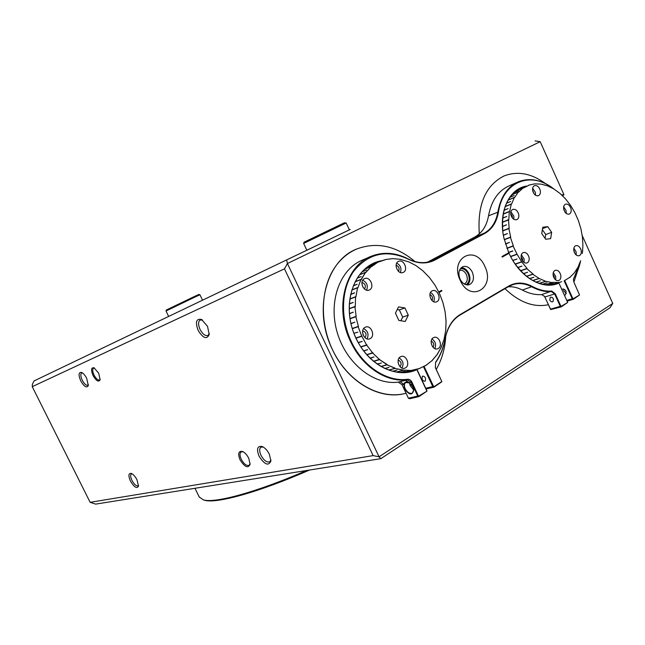 <?xml version="1.0" encoding="UTF-8"?>
<svg xmlns="http://www.w3.org/2000/svg" width="645" height="645" viewBox="0 0 645 645"><rect width="100%" height="100%" fill="white"/><g stroke="black" fill="none" stroke-linecap="round" stroke-linejoin="round"><path stroke-width="0.97" d="M309.616 470.012C257.992 492.595 215.906 503.947 204.417 500.206L203.481 499.907M199.192 496.908L203.296 499.851C214.656 503.511 255.694 492.562 306.633 470.487M337.029 264.41C320.186 285.775 318.622 323.443 334.102 352.944C349.493 382.509 379.22 399.247 403.826 393.789L406.068 393.248L403.826 393.789C378.413 399.836 347.018 381.195 332.449 349.622C312.898 310.293 326.031 260.507 356.862 248.954C349.203 252.203 342.592 257.355 337.029 264.41M436.23 369.4C441.857 359.66 445.034 348.582 445.743 336.166C445.034 348.582 441.857 359.66 436.23 369.4M415.017 261.588C396.232 245.818 376.849 241.609 356.862 248.954C376.849 241.609 396.232 245.818 415.017 261.588M503.938 176.02C517.451 170.74 531.335 173.287 545.581 183.664C531.335 173.287 517.451 170.74 503.938 176.02C485.475 185.413 477.268 204.691 479.316 233.853C477.268 204.691 485.475 185.413 503.938 176.02L502.834 176.528M504.971 288.67C519.306 302.376 533.786 307.73 548.403 304.738C533.786 307.73 519.306 302.376 504.971 288.67M573.889 282.123L577.557 271.005L573.889 282.123M529.013 257.234C527.836 253.703 525.949 252.139 523.345 252.542C521.434 253.437 520.741 255.356 521.265 258.282C522.434 261.806 524.321 263.37 526.909 262.991C528.844 262.096 529.545 260.177 529.013 257.234M524.054 262.491L524.127 258.967L521.337 254.775M581.113 250.204C579.992 246.833 578.234 245.318 575.832 245.656C574.042 246.487 573.413 248.325 573.937 251.171C575.05 254.533 576.799 256.057 579.186 255.734C581 254.904 581.637 253.058 581.113 250.204M576.195 254.952L576.138 251.905L573.873 248.131M560.699 274.867C559.586 271.472 557.796 269.941 555.329 270.271C553.418 271.126 552.733 273.029 553.265 275.995C554.369 279.374 556.151 280.914 558.602 280.607C560.537 279.753 561.231 277.842 560.699 274.867M555.692 279.914L555.732 276.479L553.289 272.561M518.661 214.14C517.419 210.48 515.46 208.907 512.783 209.407C511.001 210.318 510.364 212.165 510.88 214.938C512.122 218.591 514.073 220.171 516.734 219.695C518.54 218.784 519.185 216.93 518.661 214.14M513.847 219.292L513.847 216.099L510.872 211.762M540.244 190.348C539.002 186.727 537.083 185.163 534.487 185.663C532.818 186.55 532.23 188.332 532.738 191.001C533.979 194.613 535.89 196.185 538.47 195.701C540.163 194.822 540.76 193.032 540.244 190.348M535.503 195.209L535.415 192.387L532.649 188.195M571.01 208.746C569.833 205.271 568.011 203.739 565.552 204.151C563.867 205.005 563.287 206.787 563.803 209.488C564.972 212.963 566.778 214.495 569.229 214.1C570.93 213.253 571.526 211.471 571.01 208.746M566.213 213.414L566.1 210.657L563.682 206.755M563.674 208.867L564.81 211.85M532.593 190.243L534.044 193.806M510.695 213.753L512.315 216.26L512.364 217.978M553.055 274.552L554.265 276.697L554.329 278.447M573.768 250.22L574.848 253.372M521.063 256.742L522.603 259.177L522.611 261.128M550.999 284.743L558.449 282.429L552.426 282.373L558.449 282.429M551.354 284.671L555.297 283.727M526.57 185.986L516.5 190.71M532.851 274.27L539.075 278.43L532.851 274.27L526.57 276.366M532.915 273.94L526.868 268.723L533.06 274.052L526.441 276.262L532.706 274.157M539.22 278.511L545.622 281.268L539.22 278.511L532.883 280.583M545.775 281.317L552.144 282.607L545.775 281.317L539.333 283.389M558.586 282.405L551.378 284.687M564.456 280.688L569.68 277.414L564.335 280.728M569.729 277.552L574.211 273.004L569.632 277.584M582.709 249.986L582.306 253.477L582.919 245.6L582.443 237.142L580.96 228.967L578.436 220.719L574.88 212.648L570.664 205.521L565.504 198.862L559.908 193.371L563.061 196.282M580.653 260.717L577.96 267.296L580.605 260.886M577.888 267.433L574.308 272.891L577.96 267.296M559.771 193.258L553.829 188.961L559.771 193.258M553.692 188.88L547.492 185.849L553.692 188.88M547.347 185.792L541.074 184.131L547.347 185.792M540.929 184.107L534.769 183.873L540.929 184.107M534.624 183.89L528.763 185.115L534.624 183.89M509.308 211.633L508.808 219.671L509.308 211.633L503.181 214.164M508.502 219.872L509.155 228.314L508.502 219.872L502.391 222.348M508.873 228.548L510.671 237.118L508.873 228.548L502.761 230.966M518.298 192.057L514.662 197.451L518.298 192.057L511.928 194.806M514.299 197.507L511.614 203.997L514.299 197.507L508.075 200.168M503.189 214.148L509.639 211.479L511.267 204.102L509.606 211.657M518.483 192.129L523.135 187.905L518.564 192.162M523.345 188.009L528.852 185.284L523.369 188.026M526.965 268.385L521.716 261.862L527.094 268.522L520.547 270.771M521.603 261.693L517.096 254.275L521.716 261.862L515.226 264.152M517 254.09L513.106 246.108L517.096 254.275L510.647 256.605M513.315 245.81L510.421 237.392L513.388 246.003L506.978 248.398L513.106 246.108M529.545 278.551L533.907 277.253L529.69 278.648M532.73 280.502L539.075 278.43M523.409 273.641L527.578 272.23L523.547 273.762M526.868 268.723L520.636 270.86M535.955 282.107L540.389 280.777L536.1 282.171M539.188 283.34L545.622 281.268M542.389 284.211L546.944 282.833L542.534 284.243M545.525 284.719L552.144 282.607M548.516 284.872L553.37 283.373L548.645 284.872M552.297 282.623L545.662 284.735M502.657 217.994L506.72 216.51L502.64 218.179M502.391 222.154L508.51 219.679M502.415 226.419L506.486 224.791L502.423 226.613M502.737 230.765L508.857 228.346M503.358 235.151L507.422 233.571L503.39 235.352M504.261 239.545L510.372 237.191M509.993 197.209L514.154 195.508L509.905 197.33M508.155 200.031L514.379 197.37M506.543 203.151L510.622 201.538L506.47 203.296M505.164 206.529L511.324 203.941M504.059 210.157L508.115 208.617L504.011 210.326M503.213 213.987L509.34 211.447M511.267 204.102L505.108 206.69M514.186 192.549L518.58 190.694L514.081 192.637M512.025 194.701L518.403 191.952M523.135 187.905L516.242 190.888M516.339 190.823L523.248 187.824M517.741 267.514L521.878 266.071L517.871 267.667M520.499 270.715L526.731 268.578M521.466 262.031L515.266 264.216M512.759 260.354L516.968 259.064L512.864 260.532M515.153 264.047L521.345 261.87M516.822 254.412L510.671 256.646M508.615 252.397L512.694 250.897L508.703 252.59M510.574 256.46L516.726 254.227M545.106 238.408L545.735 234.554L542.372 229.676M545.686 239.255L550.645 238.642L551.66 232.345L547.742 226.645L542.776 227.209L541.736 233.53L545.686 239.255M545.735 234.554L551.66 232.345M542.542 228.62L547.742 226.645M510.719 237.32L504.269 239.577M508.8 219.864L502.391 222.267M509.179 228.515L502.745 230.837M505.446 243.907L509.51 242.367L505.511 244.1M506.906 248.204L513.033 245.914M510.421 237.392L504.309 239.747M505.454 243.923L509.518 242.383M508.695 252.566L512.767 251.066M512.831 260.475L516.935 259.008M517.806 267.586L521.942 266.151M503.366 235.207L507.43 233.619M502.423 226.516L506.494 224.887M502.649 218.131L506.72 216.462M523.434 273.665L527.61 272.255M369.504 289.903C374.89 287.452 370.141 276.189 364.723 278.559L364.344 278.721C358.951 281.107 363.627 292.395 369.053 290.097L369.504 289.903M366.578 290.161C368.222 285.703 366.932 282.405 362.716 280.269M405.479 367.868C410.389 365.328 406.535 354.758 401.311 356.443L400.384 356.83C395.474 359.305 399.255 369.899 404.48 368.279L405.479 367.868M401.98 368.061C403.988 363.877 403.036 360.507 399.134 357.959M370.246 338.585C375.503 336.037 371.197 325.016 365.739 327.047L365.038 327.346C359.781 329.837 364.006 340.874 369.464 338.915L370.246 338.585M367.037 338.867C369.053 334.408 367.916 330.982 363.643 328.587M403.375 272.351C408.519 270.021 403.867 258.992 398.707 261.289L398.376 261.435C393.224 263.7 397.812 274.754 402.972 272.529L403.375 272.351M400.408 272.521C401.754 268.352 400.521 265.224 396.707 263.128M436.939 301.65C441.744 299.328 437.544 288.734 432.585 290.693L432.037 290.927C427.216 293.193 431.36 303.819 436.326 301.916L436.939 301.65M433.706 301.731C435.069 297.813 434.004 294.741 430.505 292.507M438.269 348.51C442.978 346.083 439.132 335.698 434.15 337.383L433.327 337.73C428.619 340.1 432.4 350.509 437.383 348.881L438.269 348.51M434.794 348.606C436.455 344.664 435.512 341.479 431.989 339.044M431.223 341.06C433.819 342.568 434.432 344.648 433.061 347.308M429.893 294.539C432.392 295.91 433.077 297.901 431.965 300.522M396.103 265.24C398.924 266.49 399.731 268.538 398.529 271.4M362.7 330.804C366.15 332.199 366.908 334.473 364.965 337.649M363.788 336.247L362.595 332.627M398.207 360.055C401.263 361.611 401.883 363.844 400.094 366.747M398.795 364.836L398.094 362.353M361.958 282.486C365.264 283.703 366.126 285.896 364.53 289.057M363.151 287.476L362.014 284.59M402.682 372.391L410.8 370.496L403.19 370.061L410.8 370.496M404.133 372.262L410.51 371.101M379.276 261.572L371.407 264.95L380.679 260.991L385.194 259.782L377.938 262.201M377.776 262.281L371.633 266.587L377.776 262.281L368.037 266.893M355.548 296.95L355.282 306.456L355.548 296.95L349.808 299.159M349.816 299.087L355.903 296.748L357.572 287.791L355.879 296.966M354.96 306.697L356.121 316.437L354.96 306.697L349.227 308.826M355.83 316.727L358.386 326.37L355.83 316.727L350.09 318.775M358.136 326.692L361.716 336.061L358.136 326.692L352.388 328.66M361.813 336.271L366.61 344.954L361.813 336.271L356.032 338.165M366.731 345.148L372.576 352.863L366.731 345.148L360.91 346.978M372.729 353.033L379.429 359.531L372.729 353.033L366.852 354.798M403.012 370.036L395.014 368.44L402.964 370.125M394.998 368.118L387.105 364.852L394.909 368.255M387.129 364.506L379.599 359.668L386.968 364.707M410.986 370.488L418.46 368.722L415.936 369.666L404.157 372.294M418.549 368.924L425.434 365.578L418.387 368.972M425.531 365.731L431.626 360.91L425.394 365.771M431.731 361.015L436.875 354.895L431.61 361.047M436.971 354.944L441.027 347.711L436.867 354.968M441.115 347.703L443.986 339.584L441.027 347.728M445.727 330.659L446.066 321.492L445.687 330.667M445.679 330.756L444.042 339.391L445.703 330.554M446.082 321.347L445.147 312.043L446.058 321.355M445.131 311.858L442.954 302.674L445.115 311.866M442.954 302.674L439.543 293.644L442.897 302.465M439.455 293.411L435.004 285.155L439.455 293.411M400.489 259.322L392.821 258.629L400.489 259.322M392.644 258.629L385.162 259.58L392.644 258.629M422.926 270.811L416.017 265.627L422.926 270.811M415.848 265.522L408.47 261.717L415.848 265.522M400.811 259.516L408.414 261.797L400.634 259.475M423.136 271.069L429.36 277.455L422.983 270.932M429.497 277.616L434.907 285.025L429.36 277.455M351.799 290.073L357.951 287.646L360.95 279.511L357.886 287.839M361.047 279.535L365.554 272.367L361.248 279.591M365.715 272.432L371.23 266.57L365.836 272.48M349.348 303.714L353.17 302.489L349.332 303.94M349.219 308.6L354.96 306.472M350.67 294.314L354.532 292.806L350.63 294.523M349.832 298.941L355.58 296.732M349.461 313.559L353.291 312.164L349.477 313.784M350.058 318.541L355.79 316.493M351.009 323.516L354.847 322.178L351.065 323.742M352.315 328.442L358.072 326.467M353.96 333.263L357.886 332.183M355.935 337.956L361.716 336.061M358.217 342.479L362.2 341.431L358.322 342.68M360.789 346.784L366.61 344.954M363.627 350.848L367.529 349.646L363.764 351.025M366.707 354.629L372.576 352.863M370.004 358.112L373.955 356.943L370.166 358.265M373.495 361.256L379.429 359.531M400.287 372.367L405.052 371.157L400.456 372.375M403.052 370.327L396.683 372.028M392.611 371.238L397.046 370.133L392.797 371.286M396.506 372.004L402.875 370.303M395.014 368.44L388.862 370.117M384.767 368.448L389.048 367.4L384.952 368.537M388.685 370.053L394.829 368.376M387.105 364.852L381.082 366.545M377.14 364.038L381.324 363.014L377.309 364.159M380.905 366.441L386.927 364.756M379.599 359.668L373.657 361.385M353.371 285.654L357.201 284.284L353.299 285.848M351.856 289.871L357.636 287.589M360.95 279.511L355.113 281.873M357.322 278.027L361.208 276.56L357.217 278.189M355.202 281.696L361.039 279.333M365.554 272.367L359.596 274.818M362.321 271.674L366.497 269.949L362.2 271.803M359.708 274.673L365.675 272.214M371.23 266.57L364.973 269.175M368.037 266.853L372.649 264.934L367.118 267.473M400.876 320.767L402.665 317.106L399.344 309.89L397.231 309.536M395.458 313.123L398.828 320.444L405.245 321.46L408.285 315.22L404.947 307.947L398.546 306.875L395.458 313.123M402.665 317.106L408.285 315.22M399.344 309.89L404.947 307.947M355.29 306.681L349.219 308.705M356.153 316.663L350.066 318.598M358.459 326.596L352.315 328.45M356.016 338.133L362.022 335.924M360.869 346.905L366.892 344.785M366.771 354.702L372.842 352.662M373.519 361.273L379.663 359.305M365.102 269.062L371.367 266.458M370.053 358.152L374.003 356.983M363.699 350.945L367.602 349.743M358.298 342.624L362.176 341.382M351.017 323.548L354.855 322.21M349.461 313.639L353.291 312.236M350.638 294.491L354.492 292.983M349.34 303.843L353.178 302.392M363.038 334.715L362.901 334.303M410.365 371.141L403.601 372.367M367.86 266.941L373.366 264.039M555.143 283.768L551.491 284.695M516.911 190.42L519.943 188.856M553.829 188.969C531.456 170.659 502.979 181.164 498.488 211.947C496.69 222.106 492.095 229.273 484.726 233.466L434.972 260.016C426.788 264.192 417.855 263.886 408.18 259.113C386.831 249.26 368.763 253.187 353.984 270.892C341.269 288.355 339.923 317.509 351.194 341.334C362.764 366.416 386.944 382.195 407.656 379.268C409.454 379.171 410.881 380.131 411.921 382.13L418.516 396.207L426.925 391.176L416.815 369.625C394.466 380.413 362.933 361.764 352.759 330.127C342.173 298.611 356.564 265.168 381.034 260.854M370.02 256.807L362.804 259.911C340.173 268.739 328.055 301.134 337.125 332.151C345.954 363.224 373.882 385.452 398.207 382.138L402.053 384.702L408.39 398.207L417.734 396.054L411.333 382.396L407.455 379.792C386.605 382.743 362.248 366.86 350.598 341.608C333.973 308.052 345.196 265.579 371.601 256.13C383.444 251.639 395.579 252.534 407.987 258.83C416.235 262.958 424.055 263.716 431.457 261.096L484.258 233.192C491.563 229.056 496.11 221.953 497.892 211.899C500.738 196.66 507.591 186.615 518.443 181.745C530.029 177.375 541.897 179.826 554.047 189.098M424.12 366.537L433.795 386.847L441.825 381.526L435.375 367.682L435.609 362.159C440.358 355.459 443.526 347.647 445.115 338.706C447.291 327.418 452.306 319.364 460.159 314.558L508.736 286.049C516.129 281.97 524.006 282.115 532.375 286.477C538.946 289.976 545.396 291.508 551.717 291.072L555.256 293.789L560.989 306.448L567.689 302.457L558.901 283.074C543.574 290.379 521.418 278.43 510.251 255.839L509.026 253.3L502.253 257.089L501.995 256.525L508.768 252.735L503.963 238.247C498.021 212.713 508.736 188.824 526.312 186.099M523.934 187.131L521.354 188.026C507.147 195.064 501.004 209.794 502.906 232.216M413.195 387.605L411.058 384.218M412.929 386.984L413.768 389.999C412.34 395.57 409.293 395.24 404.617 389.008L403.891 384.251C404.689 381.872 406.423 381.332 409.075 382.622L412.929 386.984M411.921 382.13L409.462 382.856L405.721 382.525C404.165 383.775 403.988 385.847 405.197 388.75C407.406 392.587 409.817 394.031 412.437 393.079L413.727 389.604M566.399 293.378L563.907 291.145L563.609 289.097M549.758 300.094C550.661 301.642 551.741 302.166 553.007 301.65L553.466 298.974C552.563 297.426 551.475 296.902 550.217 297.409L549.758 300.094M564.544 295.16L565.463 294.854L566.092 291.338C564.947 289.347 563.537 288.662 561.884 289.274M422.048 379.115C423.039 380.84 424.136 381.477 425.337 381.034L425.595 378.228C424.603 376.503 423.507 375.858 422.314 376.301L422.048 379.115M409.422 382.832L410.196 385.662L413.768 389.999M460.183 280.301C470.165 303.223 495.731 288.194 484.879 266.466C475.454 243.875 449.243 257.831 460.183 280.301M460.03 279.083C462.457 283.623 465.529 285.493 469.246 284.703C473.478 282.478 474.518 278.309 472.35 272.198C469.907 267.611 466.795 265.74 463.021 266.603C458.869 268.86 457.877 273.02 460.03 279.083M467.456 284.953C470.245 282.107 470.697 278.277 468.81 273.472C466.956 269.795 464.448 267.844 461.288 267.619M378.083 262.072L374.987 263.12C351.501 271.295 341.503 308.85 356.177 338.48C367.134 362.385 390.975 376.495 410.115 371.439L414.654 370.004M513.96 262.273C526.626 280.091 540.494 287.283 555.547 283.856L553.684 284.332M509.026 253.3L508.349 252.969M580.484 261.338C579.21 267.619 577.025 273.117 573.929 277.826L573.397 279.454M426.925 391.176L418.976 396.602L409.623 398.739L408.39 398.207M567.689 302.457L561.295 306.851L550.757 309.576L544.428 296.144M517.508 182.156L509.05 185.897C498.222 190.759 491.377 200.732 488.515 215.825C486.717 225.79 482.178 232.829 474.897 236.949L427.458 262.192M508.123 286.815C512.872 286.461 517.604 287.541 522.337 290.048C528.924 293.515 535.382 295.031 541.727 294.588L544.678 296.547L550.443 309.173L560.279 306.319L554.716 294.031L551.491 291.564C545.13 292 538.639 290.46 532.02 286.936C525.578 283.534 519.29 282.728 513.138 284.534L508.615 286.525L460.046 315.042C452.282 319.807 447.316 327.773 445.163 338.947C443.566 347.945 440.374 355.814 435.593 362.555L435.383 367.577L441.825 381.526M439.035 292.516L441.873 290.927L441.599 290.331L438.753 291.919M564.697 280.583L572.97 298.893L579.541 294.991L573.953 282.268L573.397 279.559L580.403 261.604M402.053 384.702L403.891 384.251L400.037 381.671L407.455 379.792L407.656 379.268M438.979 292.395L441.164 291.177L440.946 290.693M441.164 291.177L441.873 290.927M502.205 256.976L508.558 253.421M441.769 381.816L433.988 387.129L426.16 388.983M579.541 294.991L573.268 299.304L567.221 301.086M566.899 300.352L572.268 298.772L564.157 280.817M425.813 388.242L432.779 386.589L423.555 366.836M417.122 369.795L426.982 390.878M409.462 382.856L405.592 380.26M558.901 283.074L558.191 282.905M432.779 386.589L433.553 386.734M560.279 306.319L560.989 306.448M417.734 396.054L418.516 396.207M572.268 298.772L572.97 298.893M55.454 433.029L60.267 442.647M206.448 298.329L217.131 293.217L206.448 298.329M288.476 259.04L301.255 252.921L288.476 259.04M261.136 272.142L227.096 288.444L261.136 272.142M341.963 233.425L306.012 250.647L306.851 250.244L303.642 243.439L345.559 223.275L346.172 223.033L349.372 229.87L350.227 229.459L341.963 233.425M194.459 304.077L167.974 316.76L168.651 316.437L166.015 311.011L193.879 297.579L199.926 294.773L202.546 300.199L203.223 299.877L194.459 304.077M248.72 458.216L250.115 464.263C248.091 468.625 244.745 467.165 240.077 459.885C237.658 453.62 238.465 450.823 242.496 451.484C244.898 452.58 246.971 454.822 248.72 458.216M243.117 451.774L241.133 451.895C239.609 453.193 239.658 455.676 241.286 459.361C243.947 464.078 246.567 466.061 249.131 465.311L250.147 463.634M98.701 373.197L100.128 379.8C98.637 382.404 96.29 381.002 93.082 375.616C90.808 370.045 91.114 367.432 94.001 367.779L98.701 373.197M94.549 368.061L93.557 368.134C92.3 369.214 92.469 371.544 94.081 375.14C96.065 378.76 97.903 380.381 99.596 379.986L100.217 379.268M80.754 380.921C84.189 386.742 86.704 388.298 88.292 385.597L86.712 378.357C85.1 375.269 83.39 373.286 81.576 372.423C78.545 372.092 78.271 374.922 80.754 380.921M82.399 372.866L81.649 372.987C80.375 374.084 80.577 376.495 82.246 380.211C84.302 383.96 86.188 385.646 87.905 385.258L88.405 384.751M130.459 481.097C134.176 487.257 136.853 488.95 138.49 486.169L137.006 479.832C135.216 476.429 133.297 474.285 131.258 473.406C128.444 473.132 128.178 475.696 130.459 481.097M132.08 473.801L131.378 473.954C130.25 474.954 130.451 477.115 131.967 480.428C134.208 484.451 136.256 486.249 138.095 485.814L138.562 485.298M198.136 330.377C203.135 338.319 206.827 339.705 209.198 334.537L207.529 326.33L201.562 319.485C196.233 318.348 195.088 321.976 198.136 330.377M202.498 320.041L200.135 320.033C198.088 321.645 198.063 324.79 200.063 329.466C202.667 334.199 205.303 336.198 207.956 335.448L209.294 333.61M259.08 456.209C264.611 464.722 268.562 466.303 270.916 460.957L269.344 454.225C267.377 450.387 265.006 447.824 262.217 446.534C257.355 445.671 256.307 448.904 259.08 456.209M263.152 447.001L260.951 447.178C259.234 448.63 259.25 451.355 261.015 455.362C263.958 460.562 266.885 462.715 269.787 461.836L270.94 459.99M465.996 284.727C469.294 282.478 470.02 278.842 468.165 273.835C466.15 269.981 463.529 268.28 460.304 268.723M464.247 283.969C467.319 282.228 468.052 279.108 466.44 274.625C464.602 271.182 462.263 269.779 459.425 270.416M168.651 316.429L34.064 380.921L32.444 384.13L32.25 386.669L90.139 502.318L95.678 504.116L380.84 458.66L379.067 456.805L612.75 303.44L582.241 235.619M90.139 502.318L373.132 455.612L284.477 268.844L32.25 386.669M562.327 195.556L563.932 194.903L563.794 194.306L561.787 195.04M563.794 194.306L540.196 141.698L287.412 263.515L379.067 456.805L373.132 455.612M34.064 380.921L349.364 229.854M306.843 250.228L202.538 300.191M612.75 303.44L610.025 307.738L380.84 458.66M284.477 268.844L287.412 263.515L286.63 259.959M535.108 140.884L540.196 141.698M303.642 243.439L304.085 242.181L344.325 222.823L346.163 223.025M166.015 311.011L166.362 310.003L193.105 297.111L198.926 294.426L199.926 294.773M488.515 215.825L498.488 211.947M522.337 290.048L532.375 286.477M398.207 382.138L400.037 381.671M429.239 261.797L434.504 259.725L434.972 260.016M474.897 236.949L484.258 233.192L484.726 233.466M541.727 294.588L551.717 291.072M555.256 293.789L544.88 296.966M508.615 286.525L508.736 286.049M460.159 314.558L460.046 315.042M194.959 488.289L199.378 497.287M204.417 500.206L203.296 499.851M561.666 281.704L554.45 283.994M415.936 369.666L409.083 371.48M406.898 372.052L408.946 371.512M370.673 265.176L372.608 264.369M552.894 284.485L554.305 284.034M518.112 189.662L519.467 189.074M373.584 263.708L374.987 263.12M520.531 188.388L521.354 188.026M512.372 284.784L513.138 284.534M201.966 319.702L201.562 319.485"/></g></svg>
